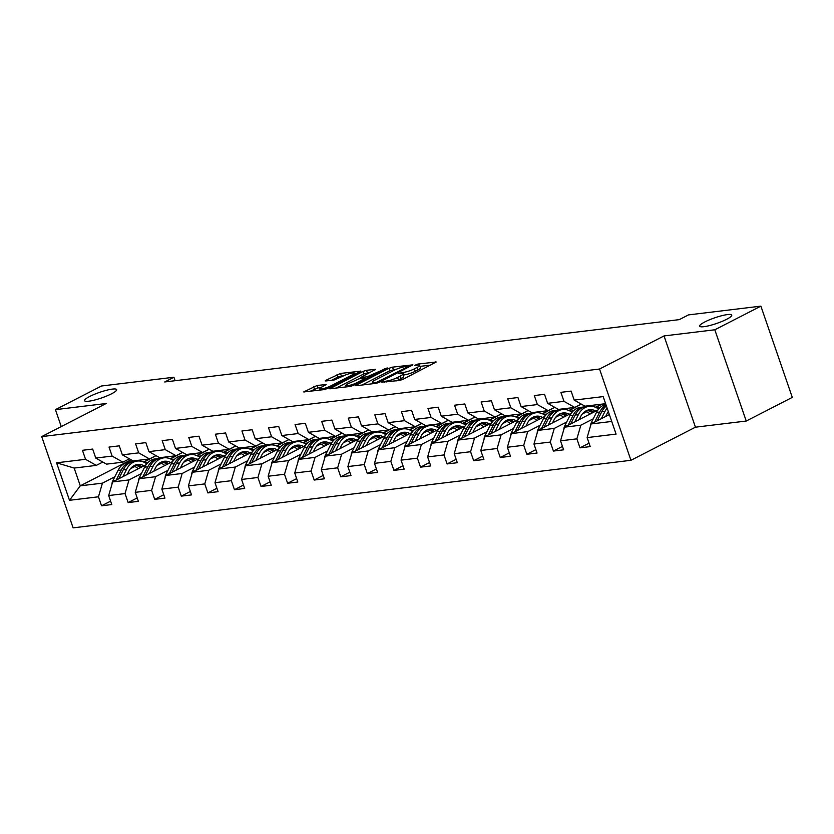<?xml version="1.0" encoding="UTF-8"?>
<svg xmlns="http://www.w3.org/2000/svg" width="834" height="834" viewBox="0 0 834 834"><rect width="100%" height="100%" fill="white"/><g stroke="black" fill="none" stroke-linecap="round" stroke-linejoin="round"><path stroke-width="1.25" d="M381.732 382.139L399.403 380.502L402.885 379.366L436.234 362.008L417.813 364.083L414.832 365.323L417.584 365.104A8.319 1.459 -19 0 1 419.658 365.365A8.319 1.459 -19 0 1 417.146 367.429L414.435 368.816A8.319 1.459 -19 0 1 403.291 372.444L398.558 373.507L400.758 373.736A8.319 1.459 -19 0 1 402.843 373.997A8.319 1.459 -19 0 1 400.32 376.061L397.609 377.458A8.319 1.459 -19 0 1 386.465 381.075L381.732 382.139M111.516 393.825A16.961 2.971 -19 0 0 116.645 389.624A16.961 2.971 -19 0 0 106.596 390.249A16.961 2.971 -19 0 0 89.707 396.473A16.961 2.971 -19 0 0 84.578 400.674A16.961 2.971 -19 0 0 94.617 400.049A16.961 2.971 -19 0 0 111.516 393.825M726.602 319.318A16.961 2.971 -19 0 0 731.731 315.116A16.961 2.971 -19 0 0 721.681 315.732A16.961 2.971 -19 0 0 704.793 321.966A16.961 2.971 -19 0 0 699.663 326.167A16.961 2.971 -19 0 0 709.703 325.541A16.961 2.971 -19 0 0 726.602 319.318M317.087 385.475L303.68 391.938L324.061 389.624L327.543 388.498L360.893 371.14L340.512 373.444L325.99 380.241L325.208 380.888L325.854 380.971L334.298 379.95L343.254 376.009A6.953 1.22 -19 0 1 350.186 373.455A6.953 1.22 -19 0 1 354.304 373.194A6.953 1.22 -19 0 1 352.198 374.925L330.764 385.923A6.953 1.22 -19 0 1 323.832 388.477A6.953 1.22 -19 0 1 319.714 388.727A6.953 1.22 -19 0 1 321.82 387.007L326.177 384.526L317.087 385.475L317.931 387.935L310.06 391.323M106.199 403.5L55.43 409.65L101.498 386.006L173.91 377.239L164.694 381.972L679.251 319.641L688.467 314.908L760.879 306.141L714.811 329.784L664.031 335.935L599.531 369.035L41.7 436.609L106.199 403.5M356.483 384.985L355.691 385.631L356.337 385.715L376.071 383.327L379.553 382.191L412.903 364.844L392.522 367.148L389.04 368.274L356.483 384.985L356.712 385.673M350.072 386.476L329.691 388.78L363.03 371.432L366.512 370.296L375.613 369.358L360.83 377.427L367.085 376.822L387.205 367.909L353.553 385.339L350.072 386.476M599.531 369.035L630.952 460.295L73.121 527.859L41.7 436.609M110.599 501.151L101.55 505.79L111.777 504.56L108.681 495.552L125.037 493.572L128.134 502.568L138.361 501.338L135.254 492.331L151.611 490.35L154.717 499.358L164.934 498.117L161.838 489.11L178.195 487.129L181.291 496.136L191.518 494.896L188.411 485.888L204.768 483.908L207.875 492.915L218.091 491.674L214.995 482.678L231.352 480.697L234.448 489.694L244.675 488.453L241.579 479.456L257.935 477.475L261.032 486.472L271.258 485.232L268.152 476.235L284.509 474.254L287.615 483.251L297.832 482.021L294.736 473.014L311.092 471.033L314.189 480.04L324.416 478.799L321.309 469.792L337.666 467.811L340.772 476.819L350.989 475.578L347.893 466.571L364.249 464.59L367.346 473.597L377.573 472.357L374.476 463.36L390.833 461.369L393.929 470.376L404.156 469.135L401.05 460.139L417.407 458.158L420.513 467.155L430.73 465.914L427.633 456.917L443.99 454.937L447.087 463.933L457.313 462.703L454.217 453.696L470.574 451.715L473.67 460.712L483.897 459.482L480.791 450.475L497.147 448.494L500.254 457.501L510.471 456.261L507.374 447.253L523.731 445.273L526.827 454.28L537.054 453.039L533.948 444.032L550.304 442.051L553.411 451.058L563.628 449.818L560.531 440.821L576.888 438.84L579.984 447.837L590.211 446.597L587.115 437.6L616.076 434.087L603.17 396.598L574.199 400.111L571.102 391.104L560.875 392.345L563.982 401.342L574.751 407.43L558.394 409.411L547.625 403.322L544.519 394.326L534.302 395.566L537.398 404.563L548.167 410.651L531.811 412.632L521.042 406.544L517.945 397.547L507.718 398.788L510.825 407.784L521.584 413.873L505.227 415.853L494.468 409.765L491.362 400.768L481.145 401.998L484.241 411.006L495.01 417.083L478.653 419.064L467.884 412.986L464.788 403.979L454.561 405.22L457.657 414.227L468.427 420.305L452.07 422.285L441.301 416.208L438.204 407.201L427.978 408.441L431.084 417.448L441.853 423.526L425.496 425.507L414.727 419.429L411.621 410.422L401.404 411.662L404.5 420.67L415.269 426.747L398.913 428.728L388.144 422.65L385.047 413.643L374.82 414.884L377.917 423.881L388.686 429.969L372.329 431.949L361.56 425.861L358.464 416.864L348.247 418.105L351.343 427.102L362.112 433.19L345.756 435.171L334.987 429.083L331.89 420.086L321.663 421.326L324.76 430.323L335.529 436.401L319.172 438.392L308.403 432.304L305.307 423.307L295.08 424.537L298.186 433.544L308.955 439.622L292.598 441.603L281.829 435.525L278.723 426.518L268.506 427.759L271.603 436.766L282.372 442.844L266.015 444.824L255.246 438.747L252.149 429.739L241.923 430.98L245.019 439.987L255.788 446.065L239.431 448.046L228.662 441.968L225.566 432.961L215.339 434.201L218.445 443.198L229.214 449.286L212.858 451.267L202.089 445.179L198.982 436.182L188.765 437.423L191.862 446.419L202.631 452.508L186.274 454.488L175.505 448.4L172.409 439.403L162.182 440.644L165.288 449.641L176.047 455.729L159.69 457.71L148.932 451.621L145.825 442.625L135.608 443.855L138.705 452.862L149.474 458.94L133.117 460.921L122.348 454.843L119.252 445.836L109.025 447.076L112.121 456.083L122.89 462.161L106.533 464.142L95.764 458.064L92.668 449.057L82.441 450.297L85.548 459.305L96.317 465.382L74.163 468.062L80.283 485.826L102.426 483.147L114.821 476.777M101.55 505.79L98.454 496.793L69.493 500.296L56.576 462.807L85.548 459.305M95.764 458.064L112.121 456.083M122.348 454.843L138.705 452.862M148.932 451.621L165.288 449.641M175.505 448.4L191.862 446.419M202.089 445.179L218.445 443.198M228.662 441.968L245.019 439.987M255.246 438.747L271.603 436.766M281.829 435.525L298.186 433.544M308.403 432.304L324.76 430.323M334.987 429.083L351.343 427.102M361.56 425.861L377.917 423.881M388.144 422.65L404.5 420.67M414.727 419.429L431.084 417.448M441.301 416.208L457.657 414.227M467.884 412.986L484.241 411.006M494.468 409.765L510.825 407.784M521.042 406.544L537.398 404.563M547.625 403.322L563.982 401.342M141.405 473.566L129.009 479.925L112.653 481.906L146.044 464.767M158.21 458.523L159.826 457.689M157.011 465.549L161.452 463.266M170.199 458.783L182.448 452.497L170.501 458.919M129.395 458.825L122.89 462.161M112.653 481.906L108.681 495.552M129.009 479.925L125.037 493.572M167.978 470.345L155.583 476.704L139.226 478.685L172.628 461.546M184.783 455.301L186.409 454.467M183.584 462.328L188.025 460.055M196.772 455.562L209.032 449.276L197.085 455.698M155.979 455.604L149.474 458.94M139.226 478.685L135.254 492.331M155.583 476.704L151.611 490.35M194.562 467.123L182.166 473.483L165.81 475.463L199.211 458.325M211.367 452.08L212.993 451.246M210.168 459.117L214.609 456.834M223.356 452.341L235.605 446.054L223.658 452.476M182.552 452.382L176.047 455.729M165.81 475.463L161.838 489.11M182.166 473.483L178.195 487.129M221.135 463.902L208.75 470.261L192.393 472.242L225.785 455.103M237.951 448.859L239.567 448.035M236.741 455.896L241.193 453.613M249.939 449.119L262.189 442.833L250.242 449.255M209.136 449.161L202.631 452.508M192.393 472.242L188.411 485.888M208.75 470.261L204.768 483.908M247.719 460.681L235.324 467.04L218.967 469.021L252.368 451.882M264.524 445.648L266.15 444.814M263.325 452.674L267.766 450.391M276.513 445.909L288.772 439.612L276.815 446.034M235.72 445.95L229.214 449.286M218.967 469.021L214.995 482.678M235.324 467.04L231.352 480.697M274.303 457.459L261.907 463.819L245.55 465.81L278.952 448.661M291.108 442.427L292.724 441.593M289.909 449.453L294.35 447.17M303.096 442.687L315.346 436.391L303.399 442.823M262.293 442.729L255.788 446.065M245.55 465.81L241.579 479.456M261.907 463.819L257.935 477.475M300.876 454.238L288.481 460.608L272.124 462.589L305.525 445.439M317.681 439.205L319.307 438.371M316.482 446.232L320.934 443.949M329.67 439.466L341.93 433.18L329.983 439.601M288.877 439.508L282.372 442.844M272.124 462.589L268.152 476.235M288.481 460.608L284.509 474.254M327.46 451.027L315.064 457.386L298.708 459.367L332.109 442.228M344.265 435.984L345.891 435.15M343.066 443.01L347.507 440.738M356.254 436.245L368.503 429.958L356.556 436.38M315.461 436.286L308.955 439.622M298.708 459.367L294.736 473.014M315.064 457.386L311.092 471.033M354.043 447.806L341.648 454.165L325.291 456.146L358.683 439.007M370.849 432.763L372.464 431.929M369.639 439.799L374.091 437.516M382.837 433.023L395.087 426.737L383.14 433.159M342.034 433.065L335.529 436.401M325.291 456.146L321.309 469.792M341.648 454.165L337.666 467.811M380.617 444.585L368.221 450.944L351.865 452.925L385.266 435.786M397.422 429.541L399.048 428.707M396.223 436.578L400.664 434.295M409.411 429.802L421.67 423.516L409.713 429.937M368.618 429.844L362.112 433.19M351.865 452.925L347.893 466.571M368.221 450.944L364.249 464.59M407.201 441.363L394.805 447.722L378.448 449.703L411.85 432.565M424.006 426.32L425.632 425.496M422.807 433.357L427.248 431.074M435.994 426.581L448.244 420.294L436.297 426.716M395.191 426.633L388.686 429.969M378.448 449.703L374.476 463.36M394.805 447.722L390.833 461.369M433.774 438.142L421.389 444.501L405.032 446.482L438.423 429.343M450.589 423.109L452.205 422.275M449.38 430.136L453.832 427.852M462.568 423.37L474.827 417.073L462.88 423.495M421.775 423.411L415.269 426.747M405.032 446.482L401.05 460.139M421.389 444.501L417.407 458.158M460.358 434.921L447.962 441.29L431.605 443.271L465.007 426.122M477.163 419.888L478.789 419.054M475.964 426.914L480.405 424.631M489.151 420.148L501.411 413.862L489.454 420.284M448.358 420.19L441.853 423.526M431.605 443.271L427.633 456.917M447.962 441.29L443.99 454.937M486.941 431.71L474.546 438.069L458.189 440.05L491.58 422.911M503.746 416.666L505.362 415.832M502.537 423.693L506.989 421.41M515.735 416.927L527.985 410.641L516.038 417.063M474.932 416.969L468.427 420.305M458.189 440.05L454.217 453.696M474.546 438.069L470.574 451.715M513.515 428.488L501.119 434.848L484.762 436.828L518.164 419.69M530.32 413.445L531.946 412.611M529.121 420.472L533.562 418.199M542.309 413.706L554.568 407.419L542.621 413.841M501.515 413.747L495.01 417.083M484.762 436.828L480.791 450.475M501.119 434.848L497.147 448.494M540.098 425.267L527.703 431.626L511.346 433.607L544.748 416.468M556.904 410.224L558.53 409.39M555.705 417.261L560.146 414.978M568.892 410.484L581.142 404.198L569.195 410.62M528.089 410.526L521.584 413.873M511.346 433.607L507.374 447.253M527.703 431.626L523.731 445.273M566.672 422.046L554.287 428.405L537.93 430.386L571.321 413.247M583.487 407.002L585.103 406.179M582.278 414.039L586.729 411.756M595.476 407.263L601.46 404.188M554.673 407.305L548.167 410.651M537.93 430.386L533.948 444.032M554.287 428.405L550.304 442.051M593.255 418.824L580.86 425.184L564.503 427.164L597.905 410.026M581.256 404.094L574.751 407.43M564.503 427.164L560.531 440.821M580.86 425.184L576.888 438.84M611.729 421.451L591.087 423.953L609.352 414.571M605.609 403.687L584.968 406.189L574.199 400.111M591.087 423.953L587.115 437.6M664.031 335.935L695.452 427.185L746.232 421.034L714.811 329.784M746.232 421.034L792.3 397.391L760.879 306.141M55.43 409.65L61.247 426.57M695.452 427.185L630.952 460.295M175.098 380.711L173.91 377.239M130.427 468.771L134.868 466.487M143.615 462.005L155.875 455.718L143.917 462.14M131.053 459.763L80.283 485.826L69.493 500.296M102.822 462.046L96.317 465.382M156.49 455.896L155.958 455.958M183.073 452.674L182.531 452.737M209.647 449.453L209.115 449.526M236.23 446.232L235.699 446.305M262.814 443.021L262.272 443.083M289.388 439.799L288.856 439.862M315.971 436.578L315.429 436.641M342.545 433.357L342.013 433.419M369.128 430.136L368.597 430.198M395.712 426.914L395.17 426.987M422.285 423.703L421.754 423.766M448.869 420.482L448.327 420.544M475.443 417.261L474.911 417.323M502.026 414.039L501.495 414.102M528.61 410.818L528.068 410.881M555.183 407.597L554.652 407.659M581.767 404.375L581.235 404.448M56.576 462.807L74.163 468.062M102.426 483.147L98.454 496.793M589.033 443.198L579.984 447.837M602.2 404.104L595.778 407.399M562.46 446.409L553.411 451.058M600.021 407.586L596.894 407.962M535.876 449.63L526.827 454.28M573.448 410.808L570.31 411.183M509.303 452.852L500.254 457.501M546.864 414.029L543.737 414.404M482.719 456.073L473.67 460.712M520.28 417.25L517.153 417.625M456.135 459.294L447.087 463.933M493.707 420.461L490.58 420.847M429.562 462.516L420.513 467.155M467.123 423.682L463.996 424.068M402.978 465.726L393.929 470.376M440.55 426.904L437.412 427.289M376.405 468.948L367.346 473.597M413.966 430.125L410.839 430.5M349.821 472.169L340.772 476.819M387.383 433.346L384.255 433.722M323.238 475.39L314.189 480.04M360.809 436.568L357.671 436.943M296.664 478.612L287.615 483.251M334.226 439.789L331.098 440.164M270.08 481.833L261.032 486.472M307.642 443L304.514 443.386M243.497 485.054L234.448 489.694M281.068 446.221L277.941 446.607M216.923 488.265L207.875 492.915M254.485 449.443L251.357 449.818M190.34 491.487L181.291 496.136M227.911 452.664L224.773 453.039M163.766 494.708L154.717 499.358M201.328 455.885L198.2 456.261M137.183 497.929L128.134 502.568M174.744 459.107L171.616 459.482M148.171 462.328L145.043 462.703M396.431 380.857A8.319 1.459 -19 0 0 398.454 379.918L397.609 377.458M402.843 373.997L403.687 376.468A8.319 1.459 -19 0 1 401.175 378.532L398.454 379.918M419.658 365.365L420.513 367.836A8.319 1.459 -19 0 1 417.99 369.889L415.28 371.286A8.319 1.459 -19 0 1 404.146 374.904L403.187 375.019M430.709 365.094L420.013 366.387M396.338 369.253L389.885 370.744L362.071 385.016M376.77 382.243L407.784 366.783L405.46 366.574A8.319 1.459 -19 0 0 394.315 370.192L374.779 380.221A8.319 1.459 -19 0 0 372.266 382.285A8.319 1.459 -19 0 0 374.341 382.545L376.77 382.243L377.072 383.119M336.06 388.175L363.885 373.893L363.03 371.432M370.077 372.433L363.885 373.893M347.914 383.807A6.953 1.22 -19 0 0 345.808 385.537A6.953 1.22 -19 0 0 349.936 385.277A6.953 1.22 -19 0 0 356.858 382.723L365.198 378.209L358.954 378.803L347.914 383.807M320.777 387.591L317.931 387.935M344.14 375.581L337.874 377.041L331.588 380.273M355.357 374.216L354.69 374.299M605.692 416.447L607.204 413.424A16.826 12.823 -96.9 0 1 608.32 411.548M601.324 418.689L604.973 411.423A20.266 15.439 -96.9 0 1 607.121 408.076M590.389 426.351A7.026 5.348 -96.9 0 1 591.202 422.932L596.456 412.455A20.266 15.439 -96.9 0 1 605.849 404.375M597.227 420.795L601.731 411.808A20.266 15.439 -96.9 0 1 606.412 406.012M606.109 405.136A20.266 15.439 83.1 0 0 599.688 412.059L594.642 422.119M579.109 419.669L580.631 416.646A16.826 12.823 -96.9 0 1 589.534 409.744A16.826 12.823 -96.9 0 1 595.893 411.058M574.741 421.91L578.389 414.644A20.266 15.439 -96.9 0 1 589.117 406.325A20.266 15.439 -96.9 0 1 598.614 409.087M563.805 429.573A7.026 5.348 -96.9 0 1 564.618 426.143L569.872 415.666A20.266 15.439 -96.9 0 1 580.6 407.357L583.842 406.961A20.266 15.439 83.1 0 0 573.114 415.28L568.069 425.34M585.395 411.225A16.826 12.823 -96.9 0 1 590.065 414.05M570.654 424.016L575.158 415.03A20.266 15.439 -96.9 0 1 585.885 406.721L589.117 406.325M593.777 412.142A16.826 12.823 83.1 0 0 587.928 410.078M584.863 406.888A20.266 15.439 83.1 0 0 583.842 406.961M586.938 410.422A16.826 12.823 -96.9 0 1 592.38 412.861M552.535 422.89L554.047 419.867A16.826 12.823 -96.9 0 1 562.95 412.966A16.826 12.823 -96.9 0 1 569.32 414.279M548.167 425.132L551.816 417.855A20.266 15.439 -96.9 0 1 562.543 409.546A20.266 15.439 -96.9 0 1 572.041 412.309M537.221 432.794A7.026 5.348 -96.9 0 1 538.045 429.364L543.288 418.887A20.266 15.439 -96.9 0 1 554.026 410.578L557.258 410.182A20.266 15.439 83.1 0 0 546.531 418.501L541.485 428.561M558.811 414.446A16.826 12.823 -96.9 0 1 563.482 417.271M544.07 427.237L548.574 418.251A20.266 15.439 -96.9 0 1 559.301 409.932L562.543 409.546M567.203 415.363A16.826 12.823 83.1 0 0 561.355 413.299M558.29 410.109A20.266 15.439 83.1 0 0 557.258 410.182M560.354 413.643A16.826 12.823 -96.9 0 1 565.796 416.083M525.952 426.111L527.474 423.088A16.826 12.823 -96.9 0 1 536.377 416.187A16.826 12.823 -96.9 0 1 542.736 417.5M521.584 428.353L525.232 421.076A20.266 15.439 -96.9 0 1 535.96 412.767A20.266 15.439 -96.9 0 1 545.457 415.53M510.648 436.015A7.026 5.348 -96.9 0 1 511.461 432.585L516.715 422.108A20.266 15.439 -96.9 0 1 527.442 413.8L530.674 413.403A20.266 15.439 83.1 0 0 519.947 421.723L514.901 431.783M532.228 417.667A16.826 12.823 -96.9 0 1 536.908 420.492M517.487 430.459L521.99 421.472A20.266 15.439 -96.9 0 1 532.728 413.153L535.96 412.767M540.62 418.585A16.826 12.823 83.1 0 0 534.771 416.51M531.706 413.32A20.266 15.439 83.1 0 0 530.674 413.403M533.781 416.864A16.826 12.823 -96.9 0 1 539.212 419.304M499.368 429.333L500.89 426.31A16.826 12.823 -96.9 0 1 509.793 419.398A16.826 12.823 -96.9 0 1 516.163 420.711M495 431.574L498.649 424.298A20.266 15.439 -96.9 0 1 509.376 415.978A20.266 15.439 -96.9 0 1 518.884 418.751M484.064 439.237A7.026 5.348 -96.9 0 1 484.877 435.807L490.131 425.33A20.266 15.439 -96.9 0 1 500.859 417.01L504.101 416.625A20.266 15.439 83.1 0 0 493.374 424.933L488.328 435.004M505.654 420.878A16.826 12.823 -96.9 0 1 510.325 423.714M490.913 433.67L495.417 424.694A20.266 15.439 -96.9 0 1 506.144 416.374L509.376 415.978M514.036 421.806A16.826 12.823 83.1 0 0 508.198 419.731M505.123 416.541A20.266 15.439 83.1 0 0 504.101 416.625M507.197 420.086A16.826 12.823 -96.9 0 1 512.639 422.525M472.795 432.554L474.306 429.52A16.826 12.823 -96.9 0 1 483.22 422.619A16.826 12.823 -96.9 0 1 489.579 423.933M468.427 434.795L472.075 427.519A20.266 15.439 -96.9 0 1 482.803 419.2A20.266 15.439 -96.9 0 1 492.3 421.973M457.491 442.447A7.026 5.348 -96.9 0 1 458.304 439.028L463.558 428.551A20.266 15.439 -96.9 0 1 474.285 420.232L477.517 419.846A20.266 15.439 83.1 0 0 466.79 428.155L461.744 438.225M479.07 424.099A16.826 12.823 -96.9 0 1 483.751 426.925M464.329 436.891L468.833 427.915A20.266 15.439 -96.9 0 1 479.56 419.596L482.803 419.2M487.463 425.027A16.826 12.823 83.1 0 0 481.614 422.953M478.549 419.763A20.266 15.439 83.1 0 0 477.517 419.846M480.613 423.307A16.826 12.823 -96.9 0 1 486.055 425.747M446.211 435.775L447.733 432.742A16.826 12.823 -96.9 0 1 456.636 425.84A16.826 12.823 -96.9 0 1 462.995 427.154M441.843 438.017L445.492 430.74A20.266 15.439 -96.9 0 1 456.219 422.421A20.266 15.439 -96.9 0 1 465.716 425.194M430.907 445.669A7.026 5.348 -96.9 0 1 431.72 442.249L436.974 431.772A20.266 15.439 -96.9 0 1 447.702 423.453L450.944 423.067A20.266 15.439 83.1 0 0 440.216 431.376L435.16 441.436M452.497 427.321A16.826 12.823 -96.9 0 1 457.168 430.146M437.756 440.112L442.26 431.126A20.266 15.439 -96.9 0 1 452.987 422.817L456.219 422.421M460.879 428.238A16.826 12.823 83.1 0 0 455.03 426.174M451.965 422.984A20.266 15.439 83.1 0 0 450.944 423.067M454.04 426.528A16.826 12.823 -96.9 0 1 459.482 428.968M419.638 438.986L421.149 435.963A16.826 12.823 -96.9 0 1 430.052 429.062A16.826 12.823 -96.9 0 1 436.422 430.375M415.269 441.228L418.918 433.961A20.266 15.439 -96.9 0 1 429.646 425.642A20.266 15.439 -96.9 0 1 439.143 428.405M404.323 448.89A7.026 5.348 -96.9 0 1 405.136 445.46L410.391 434.994A20.266 15.439 -96.9 0 1 421.118 426.674L424.36 426.278A20.266 15.439 83.1 0 0 413.633 434.597L408.587 444.658M425.913 430.542A16.826 12.823 -96.9 0 1 430.584 433.367M411.172 443.334L415.676 434.347A20.266 15.439 -96.9 0 1 426.403 426.038L429.646 425.642M434.305 431.459A16.826 12.823 83.1 0 0 428.457 429.395M425.392 426.205A20.266 15.439 83.1 0 0 424.36 426.278M427.456 429.75A16.826 12.823 -96.9 0 1 432.898 432.179M393.054 442.208L394.576 439.184A16.826 12.823 -96.9 0 1 403.479 432.283A16.826 12.823 -96.9 0 1 409.838 433.597M388.686 444.449L392.334 437.172A20.266 15.439 -96.9 0 1 403.062 428.864A20.266 15.439 -96.9 0 1 412.559 431.626M377.75 452.111A7.026 5.348 -96.9 0 1 378.563 448.682L383.817 438.204A20.266 15.439 -96.9 0 1 394.545 429.896L397.776 429.5A20.266 15.439 83.1 0 0 387.049 437.819L382.003 447.879M399.33 433.763A16.826 12.823 -96.9 0 1 404.01 436.589M384.589 446.555L389.092 437.569A20.266 15.439 -96.9 0 1 399.82 429.249L403.062 428.864M407.722 434.681A16.826 12.823 83.1 0 0 401.873 432.617M398.808 429.427A20.266 15.439 83.1 0 0 397.776 429.5M400.883 432.961A16.826 12.823 -96.9 0 1 406.314 435.4M366.47 445.429L367.992 442.406A16.826 12.823 -96.9 0 1 376.895 435.504A16.826 12.823 -96.9 0 1 383.265 436.818M362.102 447.67L365.751 440.394A20.266 15.439 -96.9 0 1 376.478 432.085A20.266 15.439 -96.9 0 1 385.975 434.848M351.166 455.333A7.026 5.348 -96.9 0 1 351.979 451.903L357.233 441.426A20.266 15.439 -96.9 0 1 367.961 433.117L371.203 432.721A20.266 15.439 83.1 0 0 360.476 441.04L355.43 451.1M372.756 436.985A16.826 12.823 -96.9 0 1 377.427 439.81M358.015 449.776L362.519 440.79A20.266 15.439 -96.9 0 1 373.246 432.471L376.478 432.085M381.138 437.902A16.826 12.823 83.1 0 0 375.29 435.828M372.225 432.637A20.266 15.439 83.1 0 0 371.203 432.721M374.299 436.182A16.826 12.823 -96.9 0 1 379.741 438.621M339.897 448.65L341.408 445.627A16.826 12.823 -96.9 0 1 350.322 438.726A16.826 12.823 -96.9 0 1 356.681 440.039M335.529 450.892L339.177 443.615A20.266 15.439 -96.9 0 1 349.905 435.306A20.266 15.439 -96.9 0 1 359.402 438.069M324.593 458.554A7.026 5.348 -96.9 0 1 325.406 455.124L330.66 444.647A20.266 15.439 -96.9 0 1 341.387 436.338L344.619 435.942A20.266 15.439 83.1 0 0 333.892 444.261L328.846 454.322M346.173 440.196A16.826 12.823 -96.9 0 1 350.853 443.031M331.432 452.987L335.935 444.011A20.266 15.439 -96.9 0 1 346.663 435.692L349.905 435.306M354.565 441.123A16.826 12.823 83.1 0 0 348.716 439.049M345.651 435.859A20.266 15.439 83.1 0 0 344.619 435.942M347.715 439.403A16.826 12.823 -96.9 0 1 353.157 441.843M313.313 451.872L314.835 448.838A16.826 12.823 -96.9 0 1 323.738 441.937A16.826 12.823 -96.9 0 1 330.097 443.25M308.945 454.113L312.594 446.836A20.266 15.439 -96.9 0 1 323.321 438.517A20.266 15.439 -96.9 0 1 332.818 441.29M298.009 461.775A7.026 5.348 -96.9 0 1 298.822 458.346L304.076 447.868A20.266 15.439 -96.9 0 1 314.804 439.549L318.046 439.164A20.266 15.439 83.1 0 0 307.308 447.472L302.262 457.543M319.589 443.417A16.826 12.823 -96.9 0 1 324.27 446.242M304.848 456.208L309.362 447.233A20.266 15.439 -96.9 0 1 320.089 438.913L323.321 438.517M327.981 444.345A16.826 12.823 83.1 0 0 322.132 442.27M319.068 439.08A20.266 15.439 83.1 0 0 318.046 439.164M321.142 442.625A16.826 12.823 -96.9 0 1 326.584 445.064M286.74 455.093L288.251 452.059A16.826 12.823 -96.9 0 1 297.154 445.158A16.826 12.823 -96.9 0 1 303.524 446.471M282.372 457.334L286.02 450.058A20.266 15.439 -96.9 0 1 296.748 441.739A20.266 15.439 -96.9 0 1 306.245 444.512M271.425 464.986A7.026 5.348 -96.9 0 1 272.238 461.567L277.493 451.09A20.266 15.439 -96.9 0 1 288.22 442.771L291.462 442.385A20.266 15.439 83.1 0 0 280.735 450.694L275.689 460.754M293.015 446.638A16.826 12.823 -96.9 0 1 297.686 449.463M278.275 459.43L282.778 450.443A20.266 15.439 -96.9 0 1 293.505 442.135L296.748 441.739M301.408 447.556A16.826 12.823 83.1 0 0 295.559 445.492M292.484 442.301A20.266 15.439 83.1 0 0 291.462 442.385M294.558 445.846A16.826 12.823 -96.9 0 1 300 448.285M260.156 458.304L261.668 455.281A16.826 12.823 -96.9 0 1 270.581 448.379A16.826 12.823 -96.9 0 1 276.94 449.693M255.788 460.545L259.437 453.279A20.266 15.439 -96.9 0 1 270.164 444.96A20.266 15.439 -96.9 0 1 279.661 447.733M244.852 468.208A7.026 5.348 -96.9 0 1 245.665 464.788L250.919 454.311A20.266 15.439 -96.9 0 1 261.647 445.992L264.878 445.596A20.266 15.439 83.1 0 0 254.151 453.915L249.105 463.975M266.432 449.86A16.826 12.823 -96.9 0 1 271.113 452.685M251.691 462.651L256.194 453.665A20.266 15.439 -96.9 0 1 266.922 445.356L270.164 444.96M274.824 450.777A16.826 12.823 83.1 0 0 268.975 448.713M265.91 445.523A20.266 15.439 83.1 0 0 264.878 445.596M267.985 449.067A16.826 12.823 -96.9 0 1 273.416 451.496M233.572 461.525L235.094 458.502A16.826 12.823 -96.9 0 1 243.997 451.601A16.826 12.823 -96.9 0 1 250.356 452.914M229.204 463.767L232.853 456.5A20.266 15.439 -96.9 0 1 243.58 448.181A20.266 15.439 -96.9 0 1 253.077 450.944M218.268 471.429A7.026 5.348 -96.9 0 1 219.081 467.999L224.336 457.532A20.266 15.439 -96.9 0 1 235.063 449.213L238.305 448.817A20.266 15.439 83.1 0 0 227.578 457.136L222.532 467.196M239.858 453.081A16.826 12.823 -96.9 0 1 244.529 455.906M225.117 465.872L229.621 456.886A20.266 15.439 -96.9 0 1 240.348 448.577L243.58 448.181M248.24 453.998A16.826 12.823 83.1 0 0 242.392 451.934M239.327 448.744A20.266 15.439 83.1 0 0 238.305 448.817M241.401 452.278A16.826 12.823 -96.9 0 1 246.843 454.718M206.999 464.747L208.51 461.723A16.826 12.823 -96.9 0 1 217.413 454.822A16.826 12.823 -96.9 0 1 223.783 456.135M202.631 466.988L206.279 459.711A20.266 15.439 -96.9 0 1 217.007 451.402A20.266 15.439 -96.9 0 1 226.504 454.165M191.684 474.65A7.026 5.348 -96.9 0 1 192.508 471.22L197.752 460.743A20.266 15.439 -96.9 0 1 208.49 452.435L211.721 452.038A20.266 15.439 83.1 0 0 200.994 460.358L195.948 470.418M213.275 456.302A16.826 12.823 -96.9 0 1 217.945 459.127M198.534 469.094L203.037 460.107A20.266 15.439 -96.9 0 1 213.765 451.788L217.007 451.402M221.667 457.22A16.826 12.823 83.1 0 0 215.818 455.156M212.753 451.965A20.266 15.439 83.1 0 0 211.721 452.038M214.818 455.5A16.826 12.823 -96.9 0 1 220.259 457.939M180.415 467.968L181.937 464.945A16.826 12.823 -96.9 0 1 190.84 458.043A16.826 12.823 -96.9 0 1 197.199 459.357M176.047 470.209L179.696 462.933A20.266 15.439 -96.9 0 1 190.423 454.624A20.266 15.439 -96.9 0 1 199.92 457.386M165.111 477.872A7.026 5.348 -96.9 0 1 165.924 474.442L171.178 463.965A20.266 15.439 -96.9 0 1 181.906 455.656L185.138 455.26A20.266 15.439 83.1 0 0 174.41 463.579L169.365 473.639M186.691 459.524A16.826 12.823 -96.9 0 1 191.372 462.349M171.95 472.315L176.464 463.329A20.266 15.439 -96.9 0 1 187.191 455.01L190.423 454.624M195.083 460.441A16.826 12.823 83.1 0 0 189.235 458.366M186.17 455.176A20.266 15.439 83.1 0 0 185.138 455.26M188.244 458.721A16.826 12.823 -96.9 0 1 193.676 461.16M153.831 471.189L155.353 468.166A16.826 12.823 -96.9 0 1 164.256 461.254A16.826 12.823 -96.9 0 1 170.626 462.568M149.474 473.431L153.112 466.154A20.266 15.439 -96.9 0 1 163.839 457.835A20.266 15.439 -96.9 0 1 173.347 460.608M138.527 481.093A7.026 5.348 -96.9 0 1 139.341 477.663L144.595 467.186A20.266 15.439 -96.9 0 1 155.322 458.867L158.564 458.481A20.266 15.439 83.1 0 0 147.837 466.79L142.791 476.86M160.118 462.734A16.826 12.823 -96.9 0 1 164.788 465.57M145.377 475.526L149.88 466.55A20.266 15.439 -96.9 0 1 160.608 458.231L163.839 457.835M168.499 463.662A16.826 12.823 83.1 0 0 162.661 461.588M159.586 458.398A20.266 15.439 83.1 0 0 158.564 458.481M161.66 461.942A16.826 12.823 -96.9 0 1 167.102 464.382M127.258 474.41L128.77 471.377A16.826 12.823 -96.9 0 1 137.683 464.475A16.826 12.823 -96.9 0 1 144.042 465.789M122.89 476.652L126.539 469.375A20.266 15.439 -96.9 0 1 137.266 461.056A20.266 15.439 -96.9 0 1 146.763 463.829M111.954 484.304A7.026 5.348 -96.9 0 1 112.767 480.884L118.021 470.407A20.266 15.439 -96.9 0 1 128.749 462.088L131.98 461.702A20.266 15.439 83.1 0 0 121.253 470.011L116.207 480.082M133.534 465.956A16.826 12.823 -96.9 0 1 138.215 468.781M118.793 478.747L123.296 469.771A20.266 15.439 -96.9 0 1 134.024 461.452L137.266 461.056M141.926 466.884A16.826 12.823 83.1 0 0 136.078 464.809M133.013 461.619A20.266 15.439 83.1 0 0 131.98 461.702M135.077 465.163A16.826 12.823 -96.9 0 1 140.519 467.603M386.799 382.024L386.465 381.075M401.175 378.532L400.32 376.061M401.321 373.684L400.987 372.715M404.146 374.904L403.291 372.444M415.28 371.286L414.435 368.816M417.99 369.889L417.146 367.429M418.147 365.052L417.813 364.083M435.775 362.477L435.588 361.935M384.495 382.306L384.172 381.346M389.885 370.744L389.04 368.274M393.367 369.618L392.522 367.148M412.444 365.302L412.257 364.76M379.47 382.233L379.209 381.451M408.055 367.565L407.784 366.783M374.674 383.494L374.341 382.545M330.702 388.821L330.472 388.144M367.367 372.767L366.512 370.296M375.144 369.816L374.956 369.274M361.81 378.459L361.476 377.5M367.544 378.167L367.085 376.822M370.838 376.478L370.567 375.696M384.578 369.42L384.307 368.638M357.129 383.504L356.858 382.723M364.687 379.626L364.416 378.855M325.719 384.995L325.531 384.443M331.035 386.705L330.764 385.923M352.469 375.707L352.198 374.925M326.23 380.919L325.99 380.241M337.874 377.041L337.03 374.581M341.356 375.915L340.512 373.444M360.434 371.599L360.246 371.057M304.702 391.97L304.462 391.292M314.449 389.071L313.605 386.601M601.731 411.808L604.973 411.423M596.456 412.455L599.688 412.059M591.202 422.932L593.652 422.629M575.158 415.03L578.389 414.644M569.872 415.666L573.114 415.28M564.618 426.143L567.078 425.851M548.574 418.251L551.816 417.855M543.288 418.887L546.531 418.501M538.045 429.364L540.495 429.072M521.99 421.472L525.232 421.076M516.715 422.108L519.947 421.723M511.461 432.585L513.911 432.293M495.417 424.694L498.649 424.298M490.131 425.33L493.374 424.933M484.877 435.807L487.337 435.504M468.833 427.915L472.075 427.519M463.558 428.551L466.79 428.155M458.304 439.028L460.754 438.726M442.26 431.126L445.492 430.74M436.974 431.772L440.216 431.376M431.72 442.249L434.18 441.947M415.676 434.347L418.918 433.961M410.391 434.994L413.633 434.597M405.136 445.46L407.597 445.168M389.092 437.569L392.334 437.172M383.817 438.204L387.049 437.819M378.563 448.682L381.013 448.39M362.519 440.79L365.751 440.394M357.233 441.426L360.476 441.04M351.979 451.903L354.44 451.611M335.935 444.011L339.177 443.615M330.66 444.647L333.892 444.261M325.406 455.124L327.856 454.822M309.362 447.233L312.594 446.836M304.076 447.868L307.308 447.472M298.822 458.346L301.282 458.043M282.778 450.443L286.02 450.058M277.493 451.09L280.735 450.694M272.238 461.567L274.699 461.265M256.194 453.665L259.437 453.279M250.919 454.311L254.151 453.915M245.665 464.788L248.115 464.486M229.621 456.886L232.853 456.5M224.336 457.532L227.578 457.136M219.081 467.999L221.542 467.707M203.037 460.107L206.279 459.711M197.752 460.743L200.994 460.358M192.508 471.22L194.958 470.929M176.464 463.329L179.696 462.933M171.178 463.965L174.41 463.579M165.924 474.442L168.385 474.15M149.88 466.55L153.112 466.154M144.595 467.186L147.837 466.79M139.341 477.663L141.801 477.361M123.296 469.771L126.539 469.375M118.021 470.407L121.253 470.011M112.767 480.884L115.217 480.582M408.65 367.262L408.337 366.334M372.756 383.723L372.266 382.285M361.216 378.532L360.83 377.427M346.298 386.934L345.808 385.537M365.542 379.189L365.198 378.209M320.183 390.093L319.714 388.727M354.763 374.529L354.304 373.194"/></g></svg>
